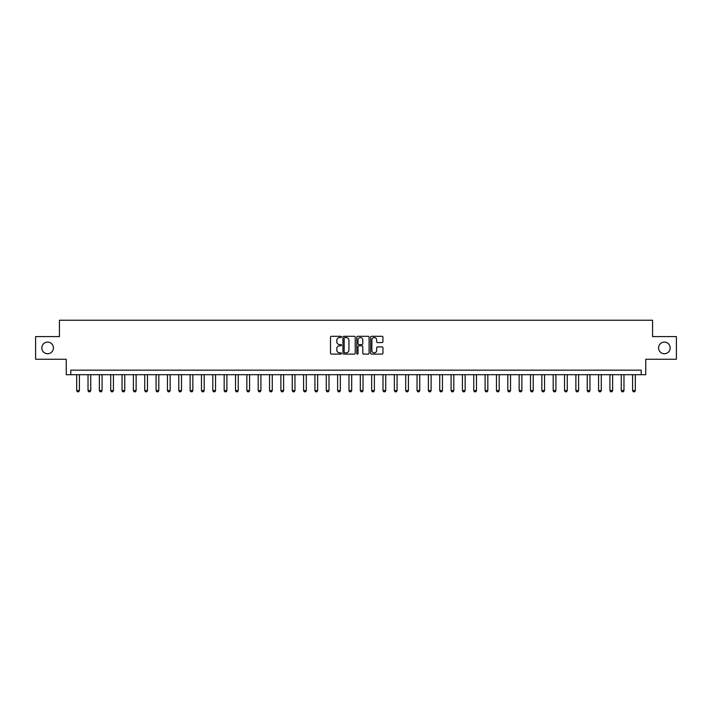 <?xml version="1.0" encoding="UTF-8"?>
<svg xmlns="http://www.w3.org/2000/svg" width="712" height="712" viewBox="0 0 712 712"><rect width="100%" height="100%" fill="white"/><g stroke="black" fill="none" stroke-linecap="round" stroke-linejoin="round"><path stroke-width="1.07" d="M341.475 336.91A0.623 0.623 0 0 0 340.852 336.287L331.392 336.287A0.89 0.89 0 0 0 330.502 337.177L330.502 353.214A0.89 0.89 0 0 0 331.392 354.104L340.852 354.104A0.623 0.623 0 0 0 341.475 353.481A0.623 0.623 0 0 0 340.852 352.858L339.633 352.858A2.848 2.848 0 0 1 336.776 350.01L336.776 348.675A2.848 2.848 0 0 1 339.633 345.818L340.852 345.818A0.623 0.623 0 0 0 341.475 345.195A0.623 0.623 0 0 0 340.852 344.572L339.633 344.572A2.848 2.848 0 0 1 336.776 341.724L336.776 340.389A2.848 2.848 0 0 1 339.633 337.541L340.852 337.541A0.623 0.623 0 0 0 341.475 336.91M658.564 347.919A5.812 5.812 0 0 0 664.376 353.731A5.812 5.812 0 0 0 670.179 347.919A5.812 5.812 0 0 0 664.376 342.116A5.812 5.812 0 0 0 658.564 347.919M41.821 347.919A5.812 5.812 0 0 0 47.624 353.731A5.812 5.812 0 0 0 53.436 347.919A5.812 5.812 0 0 0 47.624 342.116A5.812 5.812 0 0 0 41.821 347.919M382.041 342.57A0.89 0.89 0 0 0 382.931 341.68L382.931 337.177A0.89 0.89 0 0 0 382.041 336.287L371.522 336.287A0.89 0.89 0 0 0 370.632 337.177L370.632 353.214A0.89 0.89 0 0 0 371.522 354.104L382.041 354.104A0.89 0.89 0 0 0 382.931 353.214L382.931 347.785A0.89 0.89 0 0 0 382.041 346.895L377.538 346.895A0.89 0.89 0 0 0 376.648 347.785L376.648 350.482A2.385 2.385 0 0 1 374.263 352.858A2.385 2.385 0 0 1 371.878 350.482L371.878 339.918A2.385 2.385 0 0 1 374.263 337.541A2.385 2.385 0 0 1 376.648 339.918L376.648 341.68A0.89 0.89 0 0 0 377.538 342.57L382.041 342.57M641.227 374.699L645.766 374.699L645.766 359.266L676.4 359.266L676.4 336.58L652.575 336.58L652.575 320.24L59.425 320.24L59.425 336.58L35.6 336.58L35.6 359.266L66.234 359.266L66.234 374.699L641.227 374.699L641.227 370.16L70.773 370.16L70.773 374.699M355.217 337.177A0.89 0.89 0 0 0 354.327 336.287L343.816 336.287A0.89 0.89 0 0 0 342.926 337.177L342.926 353.214A0.89 0.89 0 0 0 343.816 354.104L354.327 354.104A0.89 0.89 0 0 0 355.217 353.214L355.217 337.177M357.673 336.287L368.184 336.287A0.89 0.89 0 0 1 369.074 337.177L369.074 353.214A0.89 0.89 0 0 1 368.184 354.104L363.681 354.104A0.89 0.89 0 0 1 362.791 353.214L362.791 346.717A0.89 0.89 0 0 0 361.901 345.818L358.919 345.818A0.89 0.89 0 0 0 358.029 346.717L358.029 353.481A0.623 0.623 0 0 1 357.406 354.104A0.623 0.623 0 0 1 356.783 353.481L356.783 337.177A0.89 0.89 0 0 1 357.673 336.287M344.795 337.541A0.623 0.623 0 0 0 344.172 338.164L344.172 352.235A0.623 0.623 0 0 0 344.795 352.858L346.085 352.858A2.848 2.848 0 0 0 348.942 350.01L348.942 340.389A2.848 2.848 0 0 0 346.085 337.541L344.795 337.541M362.791 339.962A2.385 2.385 0 0 0 360.414 337.586A2.385 2.385 0 0 0 358.029 339.962L358.029 343.682A0.89 0.89 0 0 0 358.919 344.572L361.901 344.572A0.89 0.89 0 0 0 362.791 343.682L362.791 339.962M76.674 374.699L76.674 390.585L79.397 390.585L79.397 374.699M79.397 390.585L78.712 391.76L77.35 391.76L76.674 390.585M88.021 374.699L88.021 390.585L90.736 390.585L90.736 374.699M90.736 390.585L90.059 391.76L88.697 391.76L88.021 390.585M99.36 374.699L99.36 390.585L102.083 390.585L102.083 374.699M102.083 390.585L101.407 391.76L100.045 391.76L99.36 390.585M110.707 374.699L110.707 390.585L113.431 390.585L113.431 374.699M113.431 390.585L112.754 391.76L111.392 391.76L110.707 390.585M122.055 374.699L122.055 390.585L124.778 390.585L124.778 374.699M124.778 390.585L124.093 391.76L122.731 391.76L122.055 390.585M133.402 374.699L133.402 390.585L136.125 390.585L136.125 374.699M136.125 390.585L135.44 391.76L134.079 391.76L133.402 390.585M144.741 374.699L144.741 390.585L147.464 390.585L147.464 374.699M147.464 390.585L146.788 391.76L145.426 391.76L144.741 390.585M156.088 374.699L156.088 390.585L158.812 390.585L158.812 374.699M158.812 390.585L158.135 391.76L156.774 391.76L156.088 390.585M167.436 374.699L167.436 390.585L170.159 390.585L170.159 374.699M170.159 390.585L169.474 391.76L168.121 391.76L167.436 390.585M178.783 374.699L178.783 390.585L181.507 390.585L181.507 374.699M181.507 390.585L180.821 391.76L179.46 391.76L178.783 390.585M190.131 374.699L190.131 390.585L192.854 390.585L192.854 374.699M192.854 390.585L192.169 391.76L190.807 391.76L190.131 390.585M201.469 374.699L201.469 390.585L204.193 390.585L204.193 374.699M204.193 390.585L203.516 391.76L202.155 391.76L201.469 390.585M212.817 374.699L212.817 390.585L215.54 390.585L215.54 374.699M215.54 390.585L214.864 391.76L213.502 391.76L212.817 390.585M224.164 374.699L224.164 390.585L226.888 390.585L226.888 374.699M226.888 390.585L226.202 391.76L224.841 391.76L224.164 390.585M235.512 374.699L235.512 390.585L238.235 390.585L238.235 374.699M238.235 390.585L237.55 391.76L236.188 391.76L235.512 390.585M246.859 374.699L246.859 390.585L249.574 390.585L249.574 374.699M249.574 390.585L248.897 391.76L247.536 391.76L246.859 390.585M258.198 374.699L258.198 390.585L260.921 390.585L260.921 374.699M260.921 390.585L260.245 391.76L258.883 391.76L258.198 390.585M269.545 374.699L269.545 390.585L272.269 390.585L272.269 374.699M272.269 390.585L271.592 391.76L270.231 391.76L269.545 390.585M280.893 374.699L280.893 390.585L283.616 390.585L283.616 374.699M283.616 390.585L282.931 391.76L281.569 391.76L280.893 390.585M292.24 374.699L292.24 390.585L294.964 390.585L294.964 374.699M294.964 390.585L294.279 391.76L292.917 391.76L292.24 390.585M303.579 374.699L303.579 390.585L306.302 390.585L306.302 374.699M306.302 390.585L305.626 391.76L304.264 391.76L303.579 390.585M314.927 374.699L314.927 390.585L317.65 390.585L317.65 374.699M317.65 390.585L316.974 391.76L315.612 391.76L314.927 390.585M326.274 374.699L326.274 390.585L328.997 390.585L328.997 374.699M328.997 390.585L328.321 391.76L326.959 391.76L326.274 390.585M337.622 374.699L337.622 390.585L340.345 390.585L340.345 374.699M340.345 390.585L339.66 391.76L338.298 391.76L337.622 390.585M348.969 374.699L348.969 390.585L351.692 390.585L351.692 374.699M351.692 390.585L351.007 391.76L349.645 391.76L348.969 390.585M360.308 374.699L360.308 390.585L363.031 390.585L363.031 374.699M363.031 390.585L362.355 391.76L360.993 391.76L360.308 390.585M371.655 374.699L371.655 390.585L374.378 390.585L374.378 374.699M374.378 390.585L373.702 391.76L372.34 391.76L371.655 390.585M383.003 374.699L383.003 390.585L385.726 390.585L385.726 374.699M385.726 390.585L385.041 391.76L383.679 391.76L383.003 390.585M394.35 374.699L394.35 390.585L397.073 390.585L397.073 374.699M397.073 390.585L396.388 391.76L395.026 391.76L394.35 390.585M405.698 374.699L405.698 390.585L408.421 390.585L408.421 374.699M408.421 390.585L407.736 391.76L406.374 391.76L405.698 390.585M417.036 374.699L417.036 390.585L419.76 390.585L419.76 374.699M419.76 390.585L419.083 391.76L417.722 391.76L417.036 390.585M428.384 374.699L428.384 390.585L431.107 390.585L431.107 374.699M431.107 390.585L430.431 391.76L429.069 391.76L428.384 390.585M439.731 374.699L439.731 390.585L442.455 390.585L442.455 374.699M442.455 390.585L441.769 391.76L440.408 391.76L439.731 390.585M451.079 374.699L451.079 390.585L453.802 390.585L453.802 374.699M453.802 390.585L453.117 391.76L451.755 391.76L451.079 390.585M462.426 374.699L462.426 390.585L465.141 390.585L465.141 374.699M465.141 390.585L464.464 391.76L463.103 391.76L462.426 390.585M473.765 374.699L473.765 390.585L476.488 390.585L476.488 374.699M476.488 390.585L475.812 391.76L474.45 391.76L473.765 390.585M485.112 374.699L485.112 390.585L487.836 390.585L487.836 374.699M487.836 390.585L487.159 391.76L485.798 391.76L485.112 390.585M496.46 374.699L496.46 390.585L499.183 390.585L499.183 374.699M499.183 390.585L498.498 391.76L497.136 391.76L496.46 390.585M507.807 374.699L507.807 390.585L510.531 390.585L510.531 374.699M510.531 390.585L509.845 391.76L508.484 391.76L507.807 390.585M519.146 374.699L519.146 390.585L521.869 390.585L521.869 374.699M521.869 390.585L521.193 391.76L519.831 391.76L519.146 390.585M530.493 374.699L530.493 390.585L533.217 390.585L533.217 374.699M533.217 390.585L532.54 391.76L531.179 391.76L530.493 390.585M541.841 374.699L541.841 390.585L544.564 390.585L544.564 374.699M544.564 390.585L543.879 391.76L542.526 391.76L541.841 390.585M553.188 374.699L553.188 390.585L555.912 390.585L555.912 374.699M555.912 390.585L555.226 391.76L553.865 391.76L553.188 390.585M564.536 374.699L564.536 390.585L567.259 390.585L567.259 374.699M567.259 390.585L566.574 391.76L565.212 391.76L564.536 390.585M575.875 374.699L575.875 390.585L578.598 390.585L578.598 374.699M578.598 390.585L577.922 391.76L576.56 391.76L575.875 390.585M587.222 374.699L587.222 390.585L589.945 390.585L589.945 374.699M589.945 390.585L589.269 391.76L587.907 391.76L587.222 390.585M598.569 374.699L598.569 390.585L601.293 390.585L601.293 374.699M601.293 390.585L600.608 391.76L599.246 391.76L598.569 390.585M609.917 374.699L609.917 390.585L612.64 390.585L612.64 374.699M612.64 390.585L611.955 391.76L610.593 391.76L609.917 390.585M621.264 374.699L621.264 390.585L623.979 390.585L623.979 374.699M623.979 390.585L623.303 391.76L621.941 391.76L621.264 390.585M632.603 374.699L632.603 390.585L635.327 390.585L635.327 374.699M635.327 390.585L634.65 391.76L633.288 391.76L632.603 390.585"/></g></svg>

